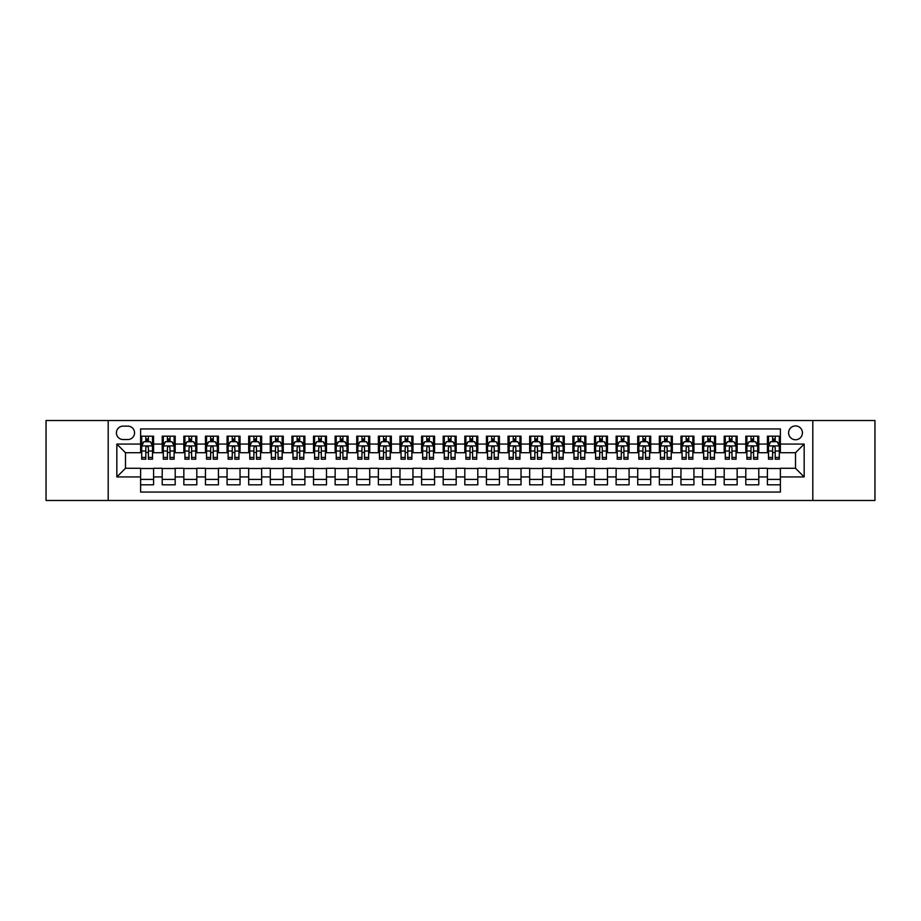 <?xml version="1.0" encoding="UTF-8"?>
<svg xmlns="http://www.w3.org/2000/svg" width="921" height="921" viewBox="0 0 921 921"><rect width="100%" height="100%" fill="white"/><g stroke="black" fill="none" stroke-linecap="round" stroke-linejoin="round"><path stroke-width="1.38" d="M795.514 425.916A6.919 6.919 0 0 0 788.606 432.835A6.919 6.919 0 0 0 795.514 439.754A6.919 6.919 0 0 0 802.433 432.835A6.919 6.919 0 0 0 795.514 425.916M812.806 500.483L874.95 500.483L874.95 420.517L812.806 420.517L812.806 500.483L108.194 500.483L108.194 420.517L46.05 420.517L46.05 500.483L108.194 500.483M780.386 436.186L767.423 436.186L767.423 444.072L758.777 444.072L758.777 452.718L767.423 452.718L767.423 444.072M758.777 444.072L758.777 436.186L745.803 436.186L745.803 444.072L737.157 444.072L737.157 452.718L745.803 452.718L745.803 444.072M737.157 444.072L737.157 436.186L724.194 436.186L724.194 444.072L715.548 444.072L715.548 452.718L724.194 452.718L724.194 444.072M715.548 444.072L715.548 436.186L702.573 436.186L702.573 444.072L693.927 444.072L693.927 452.718L702.573 452.718L702.573 444.072M693.927 444.072L693.927 436.186L680.964 436.186L680.964 444.072L672.318 444.072L672.318 452.718L680.964 452.718L680.964 444.072M672.318 444.072L672.318 436.186L659.344 436.186L659.344 444.072L650.71 444.072L650.71 452.718L659.344 452.718L659.344 444.072M650.71 444.072L650.71 436.186L637.735 436.186L637.735 444.072L629.089 444.072L629.089 452.718L637.735 452.718L637.735 444.072M629.089 444.072L629.089 436.186L616.126 436.186L616.126 444.072L607.48 444.072L607.48 452.718L616.126 452.718L616.126 444.072M607.48 444.072L607.48 436.186L594.505 436.186L594.505 444.072L585.86 444.072L585.86 452.718L594.505 452.718L594.505 444.072M585.86 444.072L585.86 436.186L572.897 436.186L572.897 444.072L564.251 444.072L564.251 452.718L572.897 452.718L572.897 444.072M564.251 444.072L564.251 436.186L551.276 436.186L551.276 444.072L542.63 444.072L542.63 452.718L551.276 452.718L551.276 444.072M542.63 444.072L542.63 436.186L529.667 436.186L529.667 444.072L521.021 444.072L521.021 452.718L529.667 452.718L529.667 444.072M521.021 444.072L521.021 436.186L508.047 436.186L508.047 444.072L499.401 444.072L499.401 452.718L508.047 452.718L508.047 444.072M499.401 444.072L499.401 436.186L486.438 436.186L486.438 444.072L477.792 444.072L477.792 452.718L486.438 452.718L486.438 444.072M477.792 444.072L477.792 436.186L464.817 436.186L464.817 444.072L456.183 444.072L456.183 452.718L464.817 452.718L464.817 444.072M456.183 444.072L456.183 436.186L443.208 436.186L443.208 444.072L434.562 444.072L434.562 452.718L443.208 452.718L443.208 444.072M434.562 444.072L434.562 436.186L421.599 436.186L421.599 444.072L412.953 444.072L412.953 452.718L421.599 452.718L421.599 444.072M412.953 444.072L412.953 436.186L399.979 436.186L399.979 444.072L391.333 444.072L391.333 452.718L399.979 452.718L399.979 444.072M391.333 444.072L391.333 436.186L378.37 436.186L378.37 444.072L369.724 444.072L369.724 452.718L378.37 452.718L378.37 444.072M369.724 444.072L369.724 436.186L356.749 436.186L356.749 444.072L348.103 444.072L348.103 452.718L356.749 452.718L356.749 444.072M348.103 444.072L348.103 436.186L335.14 436.186L335.14 444.072L326.495 444.072L326.495 452.718L335.14 452.718L335.14 444.072M326.495 444.072L326.495 436.186L313.52 436.186L313.52 444.072L304.874 444.072L304.874 452.718L313.52 452.718L313.52 444.072M304.874 444.072L304.874 436.186L291.911 436.186L291.911 444.072L283.265 444.072L283.265 452.718L291.911 452.718L291.911 444.072M283.265 444.072L283.265 436.186L270.29 436.186L270.29 444.072L261.656 444.072L261.656 452.718L270.29 452.718L270.29 444.072M261.656 444.072L261.656 436.186L248.682 436.186L248.682 444.072L240.036 444.072L240.036 452.718L248.682 452.718L248.682 444.072M240.036 444.072L240.036 436.186L227.073 436.186L227.073 444.072L218.427 444.072L218.427 452.718L227.073 452.718L227.073 444.072M218.427 444.072L218.427 436.186L205.452 436.186L205.452 444.072L196.806 444.072L196.806 452.718L205.452 452.718L205.452 444.072M196.806 444.072L196.806 436.186L183.843 436.186L183.843 444.072L175.197 444.072L175.197 452.718L183.843 452.718L183.843 444.072M175.197 444.072L175.197 436.186L162.223 436.186L162.223 452.718L153.577 452.718L153.577 436.186L140.614 436.186M140.614 484.814L153.577 484.814L153.577 468.282L162.223 468.282L162.223 484.814L175.197 484.814L175.197 468.282L183.843 468.282L183.843 476.928L175.197 476.928M183.843 476.928L183.843 484.814L196.806 484.814L196.806 468.282L205.452 468.282L205.452 476.928L196.806 476.928M205.452 476.928L205.452 484.814L218.427 484.814L218.427 468.282L227.073 468.282L227.073 476.928L218.427 476.928M227.073 476.928L227.073 484.814L240.036 484.814L240.036 468.282L248.682 468.282L248.682 476.928L240.036 476.928M248.682 476.928L248.682 484.814L261.656 484.814L261.656 468.282L270.29 468.282L270.29 476.928L261.656 476.928M270.29 476.928L270.29 484.814L283.265 484.814L283.265 468.282L291.911 468.282L291.911 476.928L283.265 476.928M291.911 476.928L291.911 484.814L304.874 484.814L304.874 468.282L313.52 468.282L313.52 476.928L304.874 476.928M313.52 476.928L313.52 484.814L326.495 484.814L326.495 468.282L335.14 468.282L335.14 476.928L326.495 476.928M335.14 476.928L335.14 484.814L348.103 484.814L348.103 468.282L356.749 468.282L356.749 476.928L348.103 476.928M356.749 476.928L356.749 484.814L369.724 484.814L369.724 468.282L378.37 468.282L378.37 476.928L369.724 476.928M378.37 476.928L378.37 484.814L391.333 484.814L391.333 468.282L399.979 468.282L399.979 476.928L391.333 476.928M399.979 476.928L399.979 484.814L412.953 484.814L412.953 468.282L421.599 468.282L421.599 476.928L412.953 476.928M421.599 476.928L421.599 484.814L434.562 484.814L434.562 468.282L443.208 468.282L443.208 476.928L434.562 476.928M443.208 476.928L443.208 484.814L456.183 484.814L456.183 468.282L464.817 468.282L464.817 476.928L456.183 476.928M464.817 476.928L464.817 484.814L477.792 484.814L477.792 468.282L486.438 468.282L486.438 476.928L477.792 476.928M486.438 476.928L486.438 484.814L499.401 484.814L499.401 468.282L508.047 468.282L508.047 476.928L499.401 476.928M508.047 476.928L508.047 484.814L521.021 484.814L521.021 468.282L529.667 468.282L529.667 476.928L521.021 476.928M529.667 476.928L529.667 484.814L542.63 484.814L542.63 468.282L551.276 468.282L551.276 476.928L542.63 476.928M551.276 476.928L551.276 484.814L564.251 484.814L564.251 468.282L572.897 468.282L572.897 476.928L564.251 476.928M572.897 476.928L572.897 484.814L585.86 484.814L585.86 468.282L594.505 468.282L594.505 476.928L585.86 476.928M594.505 476.928L594.505 484.814L607.48 484.814L607.48 468.282L616.126 468.282L616.126 476.928L607.48 476.928M616.126 476.928L616.126 484.814L629.089 484.814L629.089 468.282L637.735 468.282L637.735 476.928L629.089 476.928M637.735 476.928L637.735 484.814L650.71 484.814L650.71 468.282L659.344 468.282L659.344 476.928L650.71 476.928M659.344 476.928L659.344 484.814L672.318 484.814L672.318 468.282L680.964 468.282L680.964 476.928L672.318 476.928M680.964 476.928L680.964 484.814L693.927 484.814L693.927 468.282L702.573 468.282L702.573 476.928L693.927 476.928M702.573 476.928L702.573 484.814L715.548 484.814L715.548 468.282L724.194 468.282L724.194 476.928L715.548 476.928M724.194 476.928L724.194 484.814L737.157 484.814L737.157 468.282L745.803 468.282L745.803 476.928L737.157 476.928M745.803 476.928L745.803 484.814L758.777 484.814L758.777 468.282L767.423 468.282L767.423 476.928L758.777 476.928M123.103 439.536L127.858 439.536A6.7 6.7 0 0 0 134.558 432.835A6.7 6.7 0 0 0 127.858 426.135L123.103 426.135A6.7 6.7 0 0 0 116.403 432.835A6.7 6.7 0 0 0 123.103 439.536M812.806 420.517L108.194 420.517M780.386 444.072L780.386 428.944L140.614 428.944L140.614 452.718L125.486 452.718L125.486 468.282L140.614 468.282L140.614 492.056L780.386 492.056L780.386 468.282L795.514 468.282L795.514 452.718L780.386 452.718L780.386 444.072L804.16 444.072L804.16 476.928L780.386 476.928M140.614 476.928L116.84 476.928L116.84 444.072L140.614 444.072M767.423 476.928L767.423 484.814L780.386 484.814M140.614 441.585L141.696 441.585M145.794 441.585L148.396 441.585M152.495 441.585L153.577 441.585M140.614 452.499L141.696 452.499M145.794 452.499L148.396 452.499M152.495 452.499L153.577 452.499M140.614 468.501L153.577 468.501M140.614 479.415L153.577 479.415M162.223 452.499L163.305 452.499M167.415 452.499L170.005 452.499M174.115 452.499L175.197 452.499M162.223 441.585L163.305 441.585M167.415 441.585L170.005 441.585M174.115 441.585L175.197 441.585M162.223 468.501L175.197 468.501M162.223 479.415L175.197 479.415M183.843 468.501L196.806 468.501M183.843 479.415L196.806 479.415M183.843 441.585L184.925 441.585M189.024 441.585L191.626 441.585M195.724 441.585L196.806 441.585M183.843 452.499L184.925 452.499M189.024 452.499L191.626 452.499M195.724 452.499L196.806 452.499M205.452 468.501L218.427 468.501M205.452 479.415L218.427 479.415M205.452 441.585L206.534 441.585M210.644 441.585L213.235 441.585M217.344 441.585L218.427 441.585M205.452 452.499L206.534 452.499M210.644 452.499L213.235 452.499M217.344 452.499L218.427 452.499M227.073 468.501L240.036 468.501M227.073 479.415L240.036 479.415M227.073 441.585L228.143 441.585M232.253 441.585L234.843 441.585M238.953 441.585L240.036 441.585M227.073 452.499L228.143 452.499M232.253 452.499L234.843 452.499M238.953 452.499L240.036 452.499M248.682 468.501L261.656 468.501M248.682 479.415L261.656 479.415M248.682 441.585L249.764 441.585M253.874 441.585L256.464 441.585M260.574 441.585L261.656 441.585M248.682 452.499L249.764 452.499M253.874 452.499L256.464 452.499M260.574 452.499L261.656 452.499M270.29 468.501L283.265 468.501M270.29 479.415L283.265 479.415M270.29 441.585L271.373 441.585M275.483 441.585L278.073 441.585M282.183 441.585L283.265 441.585M270.29 452.499L271.373 452.499M275.483 452.499L278.073 452.499M282.183 452.499L283.265 452.499M291.911 468.501L304.874 468.501M291.911 479.415L304.874 479.415M291.911 441.585L292.993 441.585M297.103 441.585L299.693 441.585M303.803 441.585L304.874 441.585M291.911 452.499L292.993 452.499M297.103 452.499L299.693 452.499M303.803 452.499L304.874 452.499M313.52 468.501L326.495 468.501M313.52 479.415L326.495 479.415M313.52 441.585L314.602 441.585M318.712 441.585L321.302 441.585M325.412 441.585L326.495 441.585M313.52 452.499L314.602 452.499M318.712 452.499L321.302 452.499M325.412 452.499L326.495 452.499M335.14 468.501L348.103 468.501M335.14 479.415L348.103 479.415M335.14 441.585L336.223 441.585M340.321 441.585L342.923 441.585M347.021 441.585L348.103 441.585M335.14 452.499L336.223 452.499M340.321 452.499L342.923 452.499M347.021 452.499L348.103 452.499M356.749 468.501L369.724 468.501M356.749 479.415L369.724 479.415M356.749 441.585L357.832 441.585M361.941 441.585L364.532 441.585M368.642 441.585L369.724 441.585M356.749 452.499L357.832 452.499M361.941 452.499L364.532 452.499M368.642 452.499L369.724 452.499M378.37 468.501L391.333 468.501M378.37 479.415L391.333 479.415M378.37 441.585L379.452 441.585M383.55 441.585L386.152 441.585M390.251 441.585L391.333 441.585M378.37 452.499L379.452 452.499M383.55 452.499L386.152 452.499M390.251 452.499L391.333 452.499M399.979 468.501L412.953 468.501M399.979 479.415L412.953 479.415M399.979 441.585L401.061 441.585M405.171 441.585L407.761 441.585M411.871 441.585L412.953 441.585M399.979 452.499L401.061 452.499M405.171 452.499L407.761 452.499M411.871 452.499L412.953 452.499M421.599 468.501L434.562 468.501M421.599 479.415L434.562 479.415M421.599 441.585L422.67 441.585M426.78 441.585L429.37 441.585M433.48 441.585L434.562 441.585M421.599 452.499L422.67 452.499M426.78 452.499L429.37 452.499M433.48 452.499L434.562 452.499M443.208 468.501L456.183 468.501M443.208 479.415L456.183 479.415M443.208 441.585L444.29 441.585M448.4 441.585L450.991 441.585M455.101 441.585L456.183 441.585M443.208 452.499L444.29 452.499M448.4 452.499L450.991 452.499M455.101 452.499L456.183 452.499M464.817 468.501L477.792 468.501M464.817 479.415L477.792 479.415M464.817 441.585L465.899 441.585M470.009 441.585L472.6 441.585M476.71 441.585L477.792 441.585M464.817 452.499L465.899 452.499M470.009 452.499L472.6 452.499M476.71 452.499L477.792 452.499M486.438 468.501L499.401 468.501M486.438 479.415L499.401 479.415M486.438 441.585L487.52 441.585M491.63 441.585L494.22 441.585M498.33 441.585L499.401 441.585M486.438 452.499L487.52 452.499M491.63 452.499L494.22 452.499M498.33 452.499L499.401 452.499M508.047 468.501L521.021 468.501M508.047 479.415L521.021 479.415M508.047 441.585L509.129 441.585M513.239 441.585L515.829 441.585M519.939 441.585L521.021 441.585M508.047 452.499L509.129 452.499M513.239 452.499L515.829 452.499M519.939 452.499L521.021 452.499M529.667 468.501L542.63 468.501M529.667 479.415L542.63 479.415M529.667 441.585L530.749 441.585M534.848 441.585L537.45 441.585M541.548 441.585L542.63 441.585M529.667 452.499L530.749 452.499M534.848 452.499L537.45 452.499M541.548 452.499L542.63 452.499M551.276 468.501L564.251 468.501M551.276 479.415L564.251 479.415M551.276 441.585L552.358 441.585M556.468 441.585L559.059 441.585M563.168 441.585L564.251 441.585M551.276 452.499L552.358 452.499M556.468 452.499L559.059 452.499M563.168 452.499L564.251 452.499M572.897 468.501L585.86 468.501M572.897 479.415L585.86 479.415M572.897 441.585L573.979 441.585M578.077 441.585L580.679 441.585M584.777 441.585L585.86 441.585M572.897 452.499L573.979 452.499M578.077 452.499L580.679 452.499M584.777 452.499L585.86 452.499M594.505 468.501L607.48 468.501M594.505 479.415L607.48 479.415M594.505 441.585L595.588 441.585M599.698 441.585L602.288 441.585M606.398 441.585L607.48 441.585M594.505 452.499L595.588 452.499M599.698 452.499L602.288 452.499M606.398 452.499L607.48 452.499M616.126 468.501L629.089 468.501M616.126 479.415L629.089 479.415M616.126 441.585L617.197 441.585M621.307 441.585L623.897 441.585M628.007 441.585L629.089 441.585M616.126 452.499L617.197 452.499M621.307 452.499L623.897 452.499M628.007 452.499L629.089 452.499M637.735 468.501L650.71 468.501M637.735 479.415L650.71 479.415M637.735 441.585L638.817 441.585M642.927 441.585L645.517 441.585M649.627 441.585L650.71 441.585M637.735 452.499L638.817 452.499M642.927 452.499L645.517 452.499M649.627 452.499L650.71 452.499M659.344 468.501L672.318 468.501M659.344 479.415L672.318 479.415M659.344 441.585L660.426 441.585M664.536 441.585L667.126 441.585M671.236 441.585L672.318 441.585M659.344 452.499L660.426 452.499M664.536 452.499L667.126 452.499M671.236 452.499L672.318 452.499M680.964 468.501L693.927 468.501M680.964 479.415L693.927 479.415M680.964 441.585L682.047 441.585M686.157 441.585L688.747 441.585M692.857 441.585L693.927 441.585M680.964 452.499L682.047 452.499M686.157 452.499L688.747 452.499M692.857 452.499L693.927 452.499M702.573 468.501L715.548 468.501M702.573 479.415L715.548 479.415M702.573 441.585L703.656 441.585M707.765 441.585L710.356 441.585M714.466 441.585L715.548 441.585M702.573 452.499L703.656 452.499M707.765 452.499L710.356 452.499M714.466 452.499L715.548 452.499M724.194 468.501L737.157 468.501M724.194 479.415L737.157 479.415M724.194 441.585L725.276 441.585M729.374 441.585L731.976 441.585M736.075 441.585L737.157 441.585M724.194 452.499L725.276 452.499M729.374 452.499L731.976 452.499M736.075 452.499L737.157 452.499M745.803 468.501L758.777 468.501M745.803 479.415L758.777 479.415M745.803 441.585L746.885 441.585M750.995 441.585L753.585 441.585M757.695 441.585L758.777 441.585M745.803 452.499L746.885 452.499M750.995 452.499L753.585 452.499M757.695 452.499L758.777 452.499M767.423 468.501L780.386 468.501M767.423 479.415L780.386 479.415M767.423 441.585L768.505 441.585M772.604 441.585L775.206 441.585M779.304 441.585L780.386 441.585M767.423 452.499L768.505 452.499M772.604 452.499L775.206 452.499M779.304 452.499L780.386 452.499M125.486 452.718L116.84 444.072M125.486 468.282L116.84 476.928M804.16 444.072L795.514 452.718M804.16 476.928L795.514 468.282M148.396 438.995L145.794 438.995M152.495 457.438L148.396 457.438L148.396 459.199L152.495 459.199L152.495 446.017L150.342 441.7L143.849 441.7L141.696 446.017L141.696 459.199L145.794 459.199L145.794 457.438L141.696 457.438M141.696 446.017L141.696 436.186M152.495 446.017L152.495 436.186M145.794 441.7L145.794 436.186M148.396 436.186L148.396 441.7M148.396 457.438L148.396 447.641C147.533 445.971 146.669 445.971 145.794 447.641L145.794 457.438M170.005 438.995L167.415 438.995M174.115 457.438L170.005 457.438L170.005 459.199L174.115 459.199L174.115 446.017L171.951 441.7L165.469 441.7L163.305 446.017L163.305 459.199L167.415 459.199L167.415 457.438L163.305 457.438M163.305 446.017L163.305 436.186M174.115 446.017L174.115 436.186M167.415 441.7L167.415 436.186M170.005 436.186L170.005 441.7M170.005 457.438L170.005 447.641C169.142 445.971 168.278 445.971 167.415 447.641L167.415 457.438M191.626 438.995L189.024 438.995M195.724 457.438L191.626 457.438L191.626 459.199L195.724 459.199L195.724 446.017L193.571 441.7L187.078 441.7L184.925 446.017L184.925 459.199L189.024 459.199L189.024 457.438L184.925 457.438M184.925 446.017L184.925 436.186M195.724 446.017L195.724 436.186M189.024 441.7L189.024 436.186M191.626 436.186L191.626 441.7M191.626 457.438L191.626 447.641C190.762 445.971 189.887 445.971 189.024 447.641L189.024 457.438M213.235 438.995L210.644 438.995M217.344 457.438L213.235 457.438L213.235 459.199L217.344 459.199L217.344 446.017L215.18 441.7L208.699 441.7L206.534 446.017L206.534 459.199L210.644 459.199L210.644 457.438L206.534 457.438M206.534 446.017L206.534 436.186M217.344 446.017L217.344 436.186M210.644 441.7L210.644 436.186M213.235 436.186L213.235 441.7M213.235 457.438L213.235 447.641C212.371 445.971 211.508 445.971 210.644 447.641L210.644 457.438M234.843 438.995L232.253 438.995M238.953 457.438L234.843 457.438L234.843 459.199L238.953 459.199L238.953 446.017L236.789 441.7L230.308 441.7L228.143 446.017L228.143 459.199L232.253 459.199L232.253 457.438L228.143 457.438M228.143 446.017L228.143 436.186M238.953 446.017L238.953 436.186M232.253 441.7L232.253 436.186M234.843 436.186L234.843 441.7M234.843 457.438L234.843 447.641C233.98 445.971 233.117 445.971 232.253 447.641L232.253 457.438M256.464 438.995L253.874 438.995M260.574 457.438L256.464 457.438L256.464 459.199L260.574 459.199L260.574 446.017L258.41 441.7L251.928 441.7L249.764 446.017L249.764 459.199L253.874 459.199L253.874 457.438L249.764 457.438M249.764 446.017L249.764 436.186M260.574 446.017L260.574 436.186M253.874 441.7L253.874 436.186M256.464 436.186L256.464 441.7M256.464 457.438L256.464 447.641C255.601 445.971 254.737 445.971 253.874 447.641L253.874 457.438M278.073 438.995L275.483 438.995M282.183 457.438L278.073 457.438L278.073 459.199L282.183 459.199L282.183 446.017L280.019 441.7L273.537 441.7L271.373 446.017L271.373 459.199L275.483 459.199L275.483 457.438L271.373 457.438M271.373 446.017L271.373 436.186M282.183 446.017L282.183 436.186M275.483 441.7L275.483 436.186M278.073 436.186L278.073 441.7M278.073 457.438L278.073 447.641C277.209 445.971 276.346 445.971 275.483 447.641L275.483 457.438M299.693 438.995L297.103 438.995M303.803 457.438L299.693 457.438L299.693 459.199L303.803 459.199L303.803 446.017L301.639 441.7L295.157 441.7L292.993 446.017L292.993 459.199L297.103 459.199L297.103 457.438L292.993 457.438M292.993 446.017L292.993 436.186M303.803 446.017L303.803 436.186M297.103 441.7L297.103 436.186M299.693 436.186L299.693 441.7M299.693 457.438L299.693 447.641C298.83 445.971 297.967 445.971 297.103 447.641L297.103 457.438M321.302 438.995L318.712 438.995M325.412 457.438L321.302 457.438L321.302 459.199L325.412 459.199L325.412 446.017L323.248 441.7L316.766 441.7L314.602 446.017L314.602 459.199L318.712 459.199L318.712 457.438L314.602 457.438M314.602 446.017L314.602 436.186M325.412 446.017L325.412 436.186M318.712 441.7L318.712 436.186M321.302 436.186L321.302 441.7M321.302 457.438L321.302 447.641C320.439 445.971 319.575 445.971 318.712 447.641L318.712 457.438M342.923 438.995L340.321 438.995M347.021 457.438L342.923 457.438L342.923 459.199L347.021 459.199L347.021 446.017L344.868 441.7L338.375 441.7L336.223 446.017L336.223 459.199L340.321 459.199L340.321 457.438L336.223 457.438M336.223 446.017L336.223 436.186M347.021 446.017L347.021 436.186M340.321 441.7L340.321 436.186M342.923 436.186L342.923 441.7M342.923 457.438L342.923 447.641C342.059 445.971 341.196 445.971 340.321 447.641L340.321 457.438M364.532 438.995L361.941 438.995M368.642 457.438L364.532 457.438L364.532 459.199L368.642 459.199L368.642 446.017L366.477 441.7L359.996 441.7L357.832 446.017L357.832 459.199L361.941 459.199L361.941 457.438L357.832 457.438M357.832 446.017L357.832 436.186M368.642 446.017L368.642 436.186M361.941 441.7L361.941 436.186M364.532 436.186L364.532 441.7M364.532 457.438L364.532 447.641C363.668 445.971 362.805 445.971 361.941 447.641L361.941 457.438M386.152 438.995L383.55 438.995M390.251 457.438L386.152 457.438L386.152 459.199L390.251 459.199L390.251 446.017L388.098 441.7L381.605 441.7L379.452 446.017L379.452 459.199L383.55 459.199L383.55 457.438L379.452 457.438M379.452 446.017L379.452 436.186M390.251 446.017L390.251 436.186M383.55 441.7L383.55 436.186M386.152 436.186L386.152 441.7M386.152 457.438L386.152 447.641C385.289 445.971 384.414 445.971 383.55 447.641L383.55 457.438M407.761 438.995L405.171 438.995M411.871 457.438L407.761 457.438L407.761 459.199L411.871 459.199L411.871 446.017L409.707 441.7L403.225 441.7L401.061 446.017L401.061 459.199L405.171 459.199L405.171 457.438L401.061 457.438M401.061 446.017L401.061 436.186M411.871 446.017L411.871 436.186M405.171 441.7L405.171 436.186M407.761 436.186L407.761 441.7M407.761 457.438L407.761 447.641C406.898 445.971 406.034 445.971 405.171 447.641L405.171 457.438M429.37 438.995L426.78 438.995M433.48 457.438L429.37 457.438L429.37 459.199L433.48 459.199L433.48 446.017L431.316 441.7L424.834 441.7L422.67 446.017L422.67 459.199L426.78 459.199L426.78 457.438L422.67 457.438M422.67 446.017L422.67 436.186M433.48 446.017L433.48 436.186M426.78 441.7L426.78 436.186M429.37 436.186L429.37 441.7M429.37 457.438L429.37 447.641C428.507 445.971 427.643 445.971 426.78 447.641L426.78 457.438M450.991 438.995L448.4 438.995M455.101 457.438L450.991 457.438L450.991 459.199L455.101 459.199L455.101 446.017L452.936 441.7L446.455 441.7L444.29 446.017L444.29 459.199L448.4 459.199L448.4 457.438L444.29 457.438M444.29 446.017L444.29 436.186M455.101 446.017L455.101 436.186M448.4 441.7L448.4 436.186M450.991 436.186L450.991 441.7M450.991 457.438L450.991 447.641C450.127 445.971 449.264 445.971 448.4 447.641L448.4 457.438M472.6 438.995L470.009 438.995M476.71 457.438L472.6 457.438L472.6 459.199L476.71 459.199L476.71 446.017L474.545 441.7L468.064 441.7L465.899 446.017L465.899 459.199L470.009 459.199L470.009 457.438L465.899 457.438M465.899 446.017L465.899 436.186M476.71 446.017L476.71 436.186M470.009 441.7L470.009 436.186M472.6 436.186L472.6 441.7M472.6 457.438L472.6 447.641C471.736 445.971 470.873 445.971 470.009 447.641L470.009 457.438M494.22 438.995L491.63 438.995M498.33 457.438L494.22 457.438L494.22 459.199L498.33 459.199L498.33 446.017L496.166 441.7L489.684 441.7L487.52 446.017L487.52 459.199L491.63 459.199L491.63 457.438L487.52 457.438M487.52 446.017L487.52 436.186M498.33 446.017L498.33 436.186M491.63 441.7L491.63 436.186M494.22 436.186L494.22 441.7M494.22 457.438L494.22 447.641C493.357 445.971 492.493 445.971 491.63 447.641L491.63 457.438M515.829 438.995L513.239 438.995M519.939 457.438L515.829 457.438L515.829 459.199L519.939 459.199L519.939 446.017L517.775 441.7L511.293 441.7L509.129 446.017L509.129 459.199L513.239 459.199L513.239 457.438L509.129 457.438M509.129 446.017L509.129 436.186M519.939 446.017L519.939 436.186M513.239 441.7L513.239 436.186M515.829 436.186L515.829 441.7M515.829 457.438L515.829 447.641C514.966 445.971 514.102 445.971 513.239 447.641L513.239 457.438M537.45 438.995L534.848 438.995M541.548 457.438L537.45 457.438L537.45 459.199L541.548 459.199L541.548 446.017L539.395 441.7L532.902 441.7L530.749 446.017L530.749 459.199L534.848 459.199L534.848 457.438L530.749 457.438M530.749 446.017L530.749 436.186M541.548 446.017L541.548 436.186M534.848 441.7L534.848 436.186M537.45 436.186L537.45 441.7M537.45 457.438L537.45 447.641C536.586 445.971 535.723 445.971 534.848 447.641L534.848 457.438M559.059 438.995L556.468 438.995M563.168 457.438L559.059 457.438L559.059 459.199L563.168 459.199L563.168 446.017L561.004 441.7L554.523 441.7L552.358 446.017L552.358 459.199L556.468 459.199L556.468 457.438L552.358 457.438M552.358 446.017L552.358 436.186M563.168 446.017L563.168 436.186M556.468 441.7L556.468 436.186M559.059 436.186L559.059 441.7M559.059 457.438L559.059 447.641C558.195 445.971 557.332 445.971 556.468 447.641L556.468 457.438M580.679 438.995L578.077 438.995M584.777 457.438L580.679 457.438L580.679 459.199L584.777 459.199L584.777 446.017L582.625 441.7L576.132 441.7L573.979 446.017L573.979 459.199L578.077 459.199L578.077 457.438L573.979 457.438M573.979 446.017L573.979 436.186M584.777 446.017L584.777 436.186M578.077 441.7L578.077 436.186M580.679 436.186L580.679 441.7M580.679 457.438L580.679 447.641C579.816 445.971 578.941 445.971 578.077 447.641L578.077 457.438M602.288 438.995L599.698 438.995M606.398 457.438L602.288 457.438L602.288 459.199L606.398 459.199L606.398 446.017L604.234 441.7L597.752 441.7L595.588 446.017L595.588 459.199L599.698 459.199L599.698 457.438L595.588 457.438M595.588 446.017L595.588 436.186M606.398 446.017L606.398 436.186M599.698 441.7L599.698 436.186M602.288 436.186L602.288 441.7M602.288 457.438L602.288 447.641C601.425 445.971 600.561 445.971 599.698 447.641L599.698 457.438M623.897 438.995L621.307 438.995M628.007 457.438L623.897 457.438L623.897 459.199L628.007 459.199L628.007 446.017L625.843 441.7L619.361 441.7L617.197 446.017L617.197 459.199L621.307 459.199L621.307 457.438L617.197 457.438M617.197 446.017L617.197 436.186M628.007 446.017L628.007 436.186M621.307 441.7L621.307 436.186M623.897 436.186L623.897 441.7M623.897 457.438L623.897 447.641C623.033 445.971 622.17 445.971 621.307 447.641L621.307 457.438M645.517 438.995L642.927 438.995M649.627 457.438L645.517 457.438L645.517 459.199L649.627 459.199L649.627 446.017L647.463 441.7L640.981 441.7L638.817 446.017L638.817 459.199L642.927 459.199L642.927 457.438L638.817 457.438M638.817 446.017L638.817 436.186M649.627 446.017L649.627 436.186M642.927 441.7L642.927 436.186M645.517 436.186L645.517 441.7M645.517 457.438L645.517 447.641C644.654 445.971 643.791 445.971 642.927 447.641L642.927 457.438M667.126 438.995L664.536 438.995M671.236 457.438L667.126 457.438L667.126 459.199L671.236 459.199L671.236 446.017L669.072 441.7L662.59 441.7L660.426 446.017L660.426 459.199L664.536 459.199L664.536 457.438L660.426 457.438M660.426 446.017L660.426 436.186M671.236 446.017L671.236 436.186M664.536 441.7L664.536 436.186M667.126 436.186L667.126 441.7M667.126 457.438L667.126 447.641C666.263 445.971 665.399 445.971 664.536 447.641L664.536 457.438M688.747 438.995L686.157 438.995M692.857 457.438L688.747 457.438L688.747 459.199L692.857 459.199L692.857 446.017L690.692 441.7L684.211 441.7L682.047 446.017L682.047 459.199L686.157 459.199L686.157 457.438L682.047 457.438M682.047 446.017L682.047 436.186M692.857 446.017L692.857 436.186M686.157 441.7L686.157 436.186M688.747 436.186L688.747 441.7M688.747 457.438L688.747 447.641C687.883 445.971 687.02 445.971 686.157 447.641L686.157 457.438M710.356 438.995L707.765 438.995M714.466 457.438L710.356 457.438L710.356 459.199L714.466 459.199L714.466 446.017L712.301 441.7L705.82 441.7L703.656 446.017L703.656 459.199L707.765 459.199L707.765 457.438L703.656 457.438M703.656 446.017L703.656 436.186M714.466 446.017L714.466 436.186M707.765 441.7L707.765 436.186M710.356 436.186L710.356 441.7M710.356 457.438L710.356 447.641C709.492 445.971 708.629 445.971 707.765 447.641L707.765 457.438M731.976 438.995L729.374 438.995M736.075 457.438L731.976 457.438L731.976 459.199L736.075 459.199L736.075 446.017L733.922 441.7L727.429 441.7L725.276 446.017L725.276 459.199L729.374 459.199L729.374 457.438L725.276 457.438M725.276 446.017L725.276 436.186M736.075 446.017L736.075 436.186M729.374 441.7L729.374 436.186M731.976 436.186L731.976 441.7M731.976 457.438L731.976 447.641C731.113 445.971 730.249 445.971 729.374 447.641L729.374 457.438M753.585 438.995L750.995 438.995M757.695 457.438L753.585 457.438L753.585 459.199L757.695 459.199L757.695 446.017L755.531 441.7L749.049 441.7L746.885 446.017L746.885 459.199L750.995 459.199L750.995 457.438L746.885 457.438M746.885 446.017L746.885 436.186M757.695 446.017L757.695 436.186M750.995 441.7L750.995 436.186M753.585 436.186L753.585 441.7M753.585 457.438L753.585 447.641C752.722 445.971 751.858 445.971 750.995 447.641L750.995 457.438M775.206 438.995L772.604 438.995M779.304 457.438L775.206 457.438L775.206 459.199L779.304 459.199L779.304 446.017L777.151 441.7L770.658 441.7L768.505 446.017L768.505 459.199L772.604 459.199L772.604 457.438L768.505 457.438M768.505 446.017L768.505 436.186M779.304 446.017L779.304 436.186M772.604 441.7L772.604 436.186M775.206 436.186L775.206 441.7M775.206 457.438L775.206 447.641C774.342 445.971 773.467 445.971 772.604 447.641L772.604 457.438M162.223 476.928L153.577 476.928M162.223 444.072L153.577 444.072M152.449 445.914L141.742 445.914M141.696 442.886L143.262 442.886M150.929 442.886L152.495 442.886M145.794 451.025L141.696 451.025M152.495 451.025L148.396 451.025M148.396 440.365L145.794 440.365M174.057 445.914L163.362 445.914M163.305 442.886L164.871 442.886M172.549 442.886L174.115 442.886M167.415 451.025L163.305 451.025M174.115 451.025L170.005 451.025M170.005 440.365L167.415 440.365M195.678 445.914L184.971 445.914M184.925 442.886L186.491 442.886M194.158 442.886L195.724 442.886M189.024 451.025L184.925 451.025M195.724 451.025L191.626 451.025M191.626 440.365L189.024 440.365M217.287 445.914L206.592 445.914M206.534 442.886L208.1 442.886M215.779 442.886L217.344 442.886M210.644 451.025L206.534 451.025M217.344 451.025L213.235 451.025M213.235 440.365L210.644 440.365M238.896 445.914L228.201 445.914M228.143 442.886L229.72 442.886M237.388 442.886L238.953 442.886M232.253 451.025L228.143 451.025M238.953 451.025L234.843 451.025M234.843 440.365L232.253 440.365M260.516 445.914L249.821 445.914M249.764 442.886L251.329 442.886M259.008 442.886L260.574 442.886M253.874 451.025L249.764 451.025M260.574 451.025L256.464 451.025M256.464 440.365L253.874 440.365M282.125 445.914L271.43 445.914M271.373 442.886L272.938 442.886M280.617 442.886L282.183 442.886M275.483 451.025L271.373 451.025M282.183 451.025L278.073 451.025M278.073 440.365L275.483 440.365M303.746 445.914L293.039 445.914M292.993 442.886L294.559 442.886M302.226 442.886L303.803 442.886M297.103 451.025L292.993 451.025M303.803 451.025L299.693 451.025M299.693 440.365L297.103 440.365M325.355 445.914L314.66 445.914M314.602 442.886L316.168 442.886M323.847 442.886L325.412 442.886M318.712 451.025L314.602 451.025M325.412 451.025L321.302 451.025M321.302 440.365L318.712 440.365M346.975 445.914L336.269 445.914M336.223 442.886L337.788 442.886M345.456 442.886L347.021 442.886M340.321 451.025L336.223 451.025M347.021 451.025L342.923 451.025M342.923 440.365L340.321 440.365M368.584 445.914L357.889 445.914M357.832 442.886L359.397 442.886M367.076 442.886L368.642 442.886M361.941 451.025L357.832 451.025M368.642 451.025L364.532 451.025M364.532 440.365L361.941 440.365M390.205 445.914L379.498 445.914M379.452 442.886L381.018 442.886M388.685 442.886L390.251 442.886M383.55 451.025L379.452 451.025M390.251 451.025L386.152 451.025M386.152 440.365L383.55 440.365M411.814 445.914L401.119 445.914M401.061 442.886L402.627 442.886M410.305 442.886L411.871 442.886M405.171 451.025L401.061 451.025M411.871 451.025L407.761 451.025M407.761 440.365L405.171 440.365M433.434 445.914L422.727 445.914M422.67 442.886L424.247 442.886M431.914 442.886L433.48 442.886M426.78 451.025L422.67 451.025M433.48 451.025L429.37 451.025M429.37 440.365L426.78 440.365M455.043 445.914L444.348 445.914M444.29 442.886L445.856 442.886M453.535 442.886L455.101 442.886M448.4 451.025L444.29 451.025M455.101 451.025L450.991 451.025M450.991 440.365L448.4 440.365M476.652 445.914L465.957 445.914M465.899 442.886L467.465 442.886M475.144 442.886L476.71 442.886M470.009 451.025L465.899 451.025M476.71 451.025L472.6 451.025M472.6 440.365L470.009 440.365M498.273 445.914L487.566 445.914M487.52 442.886L489.086 442.886M496.753 442.886L498.33 442.886M491.63 451.025L487.52 451.025M498.33 451.025L494.22 451.025M494.22 440.365L491.63 440.365M519.881 445.914L509.186 445.914M509.129 442.886L510.695 442.886M518.373 442.886L519.939 442.886M513.239 451.025L509.129 451.025M519.939 451.025L515.829 451.025M515.829 440.365L513.239 440.365M541.502 445.914L530.795 445.914M530.749 442.886L532.315 442.886M539.982 442.886L541.548 442.886M534.848 451.025L530.749 451.025M541.548 451.025L537.45 451.025M537.45 440.365L534.848 440.365M563.111 445.914L552.416 445.914M552.358 442.886L553.924 442.886M561.603 442.886L563.168 442.886M556.468 451.025L552.358 451.025M563.168 451.025L559.059 451.025M559.059 440.365L556.468 440.365M584.731 445.914L574.025 445.914M573.979 442.886L575.544 442.886M583.212 442.886L584.777 442.886M578.077 451.025L573.979 451.025M584.777 451.025L580.679 451.025M580.679 440.365L578.077 440.365M606.34 445.914L595.645 445.914M595.588 442.886L597.153 442.886M604.832 442.886L606.398 442.886M599.698 451.025L595.588 451.025M606.398 451.025L602.288 451.025M602.288 440.365L599.698 440.365M627.961 445.914L617.254 445.914M617.197 442.886L618.774 442.886M626.441 442.886L628.007 442.886M621.307 451.025L617.197 451.025M628.007 451.025L623.897 451.025M623.897 440.365L621.307 440.365M649.57 445.914L638.875 445.914M638.817 442.886L640.383 442.886M648.062 442.886L649.627 442.886M642.927 451.025L638.817 451.025M649.627 451.025L645.517 451.025M645.517 440.365L642.927 440.365M671.179 445.914L660.484 445.914M660.426 442.886L661.992 442.886M669.671 442.886L671.236 442.886M664.536 451.025L660.426 451.025M671.236 451.025L667.126 451.025M667.126 440.365L664.536 440.365M692.799 445.914L682.104 445.914M682.047 442.886L683.612 442.886M691.28 442.886L692.857 442.886M686.157 451.025L682.047 451.025M692.857 451.025L688.747 451.025M688.747 440.365L686.157 440.365M714.408 445.914L703.713 445.914M703.656 442.886L705.221 442.886M712.9 442.886L714.466 442.886M707.765 451.025L703.656 451.025M714.466 451.025L710.356 451.025M710.356 440.365L707.765 440.365M736.029 445.914L725.322 445.914M725.276 442.886L726.842 442.886M734.509 442.886L736.075 442.886M729.374 451.025L725.276 451.025M736.075 451.025L731.976 451.025M731.976 440.365L729.374 440.365M757.638 445.914L746.943 445.914M746.885 442.886L748.451 442.886M756.129 442.886L757.695 442.886M750.995 451.025L746.885 451.025M757.695 451.025L753.585 451.025M753.585 440.365L750.995 440.365M779.258 445.914L768.551 445.914M768.505 442.886L770.071 442.886M777.738 442.886L779.304 442.886M772.604 451.025L768.505 451.025M779.304 451.025L775.206 451.025M775.206 440.365L772.604 440.365"/></g></svg>
